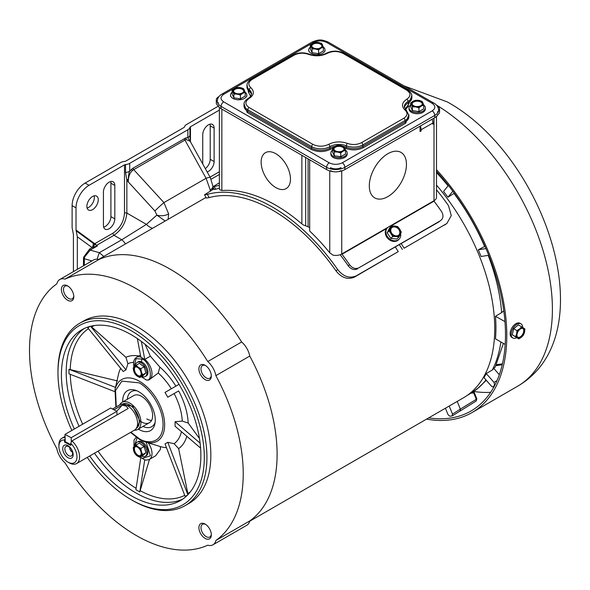 <?xml version="1.0" encoding="UTF-8"?>
<svg xmlns="http://www.w3.org/2000/svg" width="590" height="590" viewBox="0 0 590 590"><rect width="100%" height="100%" fill="white"/><g stroke="black" fill="none" stroke-linecap="round" stroke-linejoin="round"><path stroke-width="0.89" d="M116.982 414.94L116.864 411.333L110.662 408.037L64.981 434.41L65.232 441.718L70.756 444.654M71.331 442.124L71.183 437.706L64.981 434.41M116.864 411.333L71.183 437.706M387.881 196.595A26.262 15.163 -60 0 1 374.746 197.893A26.262 15.163 -60 0 1 370.719 176.853A26.262 15.163 -60 0 1 387.881 153.71A26.262 15.163 -60 0 1 401.008 152.404A26.262 15.163 -60 0 1 405.035 173.453A26.262 15.163 -60 0 1 387.881 196.595A26.262 15.163 -60 0 1 374.746 197.893A26.262 15.163 -60 0 1 370.719 176.853A26.262 15.163 -60 0 1 387.881 153.71A26.262 15.163 -60 0 1 401.008 152.404A26.262 15.163 -60 0 1 405.035 173.453A26.262 15.163 -60 0 1 387.881 196.595M290.464 179.102A20.731 11.97 60 0 1 286.172 188.594A20.731 11.97 60 0 1 270.191 183.04A20.731 11.97 60 0 1 261.141 162.169A20.731 11.97 60 0 1 265.434 152.677A20.731 11.97 60 0 1 281.415 158.231A20.731 11.97 60 0 1 290.464 179.102A20.731 11.97 -120 0 0 281.415 158.231A20.731 11.97 -120 0 0 265.434 152.677A20.731 11.97 -120 0 0 261.141 162.169A20.731 11.97 -120 0 0 270.191 183.04A20.731 11.97 -120 0 0 286.172 188.594A20.731 11.97 -120 0 0 290.464 179.102M219.369 107.424L219.369 188.232A8.481 4.897 0 0 0 219.79 189.759L221.855 190.518A154.809 89.378 60 0 1 301.874 223.935L303.629 225.092A8.481 4.897 180 0 0 304.344 225.306L305.672 225.83A154.809 122.093 24.9 0 1 308.105 226.767L308.105 158.887M219.369 182.76L212.879 186.853L214.295 186.632A157.759 91.081 60 0 1 219.369 185.349M309.684 159.802L309.684 231.015A154.809 89.378 60 0 1 329.758 252.815L333.099 255.182A8.481 4.897 0 0 0 341.743 253.988L342.001 254.261A157.759 91.081 60 0 1 349.56 264.726C352.355 268.236 355.453 269.276 358.845 267.831L440.428 220.726C443.37 218.521 443.754 215.483 441.571 211.604A157.759 91.081 -120 0 0 434.011 201.138L434.011 200.725A8.481 4.897 0 0 0 436.497 197.259L436.497 116.451M219.369 188.269A154.809 89.378 -120 0 0 215.638 189.25L214.295 186.632M210.217 190.998L210.21 189.906A9.211 4.816 -3.1 0 0 212.879 186.846L214.222 189.471L215.638 189.25M433.879 118.192L433.879 123.612L432.839 124.21L432.839 123.008A8.481 4.897 -120 0 0 432.087 119.224M420.065 126.172L420.065 131.585L421.113 130.987L421.113 129.778A8.481 4.897 60 0 0 420.36 126.002M309.684 227.718L308.105 226.767M421.113 129.778L432.839 123.008L433.879 123.612M349.56 264.726L348.218 265.795A154.809 89.378 60 0 0 340.88 255.64A3.341 1.932 60 0 1 340.283 254.666M439.085 221.796L358.845 267.831M421.113 130.987L420.065 130.383M348.218 265.795C351.021 269.313 354.111 270.345 357.503 268.9M140.796 457.744L135.877 489.678L139.793 491.935L144.727 459.846M149.506 459.337L139.793 491.935M187.863 494.73L167.789 442.308L165.023 443.901L185.135 496.426L187.9 494.826L187.841 493.594L178.645 448.629A52.798 30.481 -120 0 0 186.809 436.275M137.359 338.564L140.833 357.156L144.749 359.413L150.339 356.176L145.066 344.317M148.245 380.13L149.329 379.687A12.899 7.449 60 0 1 148.245 380.13L145.973 379.827A38.461 22.206 -120 0 0 142.227 377.364A38.461 22.206 -120 0 0 141.106 376.745M136.364 535.55A151.129 87.254 60 0 1 64.974 462.759A15.665 9.042 60 0 1 56.846 448.68A151.129 87.254 60 0 1 56.846 283.812A15.665 9.042 60 0 1 59.774 279.498A15.665 9.042 60 0 1 64.974 279.122A151.129 87.254 60 0 1 207.754 361.552A15.665 9.042 60 0 1 215.881 375.631A151.129 87.254 60 0 1 215.881 540.499A15.665 9.042 60 0 1 212.953 544.813A15.665 9.042 60 0 1 207.754 545.19A151.129 87.254 60 0 1 136.364 535.55M185.113 505.63L189.021 503.373A105.33 60.814 -120 0 0 205.173 418.974A105.33 60.814 -120 0 0 136.364 326.159A105.33 60.814 -120 0 0 83.699 320.938L79.79 323.195A105.33 60.814 60 0 1 132.455 328.416A105.33 60.814 60 0 1 206.928 457.412A105.33 60.814 60 0 1 185.113 505.63A105.33 60.814 60 0 1 132.455 500.409A105.33 60.814 60 0 1 132.448 500.409L131.15 499.656A103.486 59.745 60 0 1 87.239 457.405M205.121 365.291A8.776 5.067 -120 0 0 198.911 368.875A8.776 5.067 -120 0 0 205.121 379.621A8.776 5.067 -120 0 0 211.323 376.044A8.776 5.067 -120 0 0 205.121 365.291L205.121 365.291M205.659 365.63A7.316 4.226 -120 0 0 202.495 365.527A7.316 4.226 -120 0 0 201.374 371.39A7.316 4.226 -120 0 0 206.153 377.836A7.316 4.226 -120 0 0 209.811 378.197A7.316 4.226 -120 0 0 211.301 375.402M67.607 285.899A8.776 5.067 -120 0 0 61.397 289.483A8.776 5.067 -120 0 0 67.607 300.229A8.776 5.067 -120 0 0 73.809 296.645A8.776 5.067 -120 0 0 67.607 285.899L67.607 285.899M68.145 286.239A7.316 4.226 -120 0 0 64.981 286.135A7.316 4.226 -120 0 0 63.86 291.991A7.316 4.226 -120 0 0 68.639 298.437A7.316 4.226 -120 0 0 72.297 298.798A7.316 4.226 -120 0 0 73.787 296.01M205.659 524.422A7.316 4.226 -120 0 0 202.495 524.318A7.316 4.226 -120 0 0 200.983 527.667A7.316 4.226 -120 0 0 206.153 536.62A7.316 4.226 -120 0 0 209.811 536.981A7.316 4.226 -120 0 0 211.301 534.193M198.911 527.667A8.776 5.067 -120 0 0 205.121 538.412A8.776 5.067 -120 0 0 211.323 534.828A8.776 5.067 -120 0 0 205.121 524.082A8.776 5.067 -120 0 0 198.911 527.667M71.855 430.442A103.486 59.745 60 0 1 57.975 372.917A103.486 59.745 60 0 1 131.15 330.673A103.486 59.745 60 0 1 204.324 457.412A103.486 59.745 60 0 1 131.15 499.656M57.975 372.917L57.975 371.412A105.33 60.814 60 0 1 79.79 323.195M89.71 455.981A98.596 56.928 -120 0 0 131.15 495.674A98.596 56.928 -120 0 0 180.452 500.556A98.596 56.928 -120 0 0 195.563 421.548A98.596 56.928 -120 0 0 131.15 334.655A98.596 56.928 -120 0 0 81.848 329.773A98.596 56.928 -120 0 0 74.333 429.019M115.906 407.071L114.991 389.629A35.57 20.539 60 0 1 139.491 381.302A35.57 20.539 60 0 1 164.477 421.467A35.57 20.539 60 0 1 145.184 441.925L160.31 446.564A12.899 7.449 60 0 1 160.458 449.255L155.649 455.79L149.329 459.44L146.696 460.126L144.875 459.883L140.044 457.11M160.31 446.593A48.837 28.195 -120 0 0 166.469 447.663M167.789 442.308L174.102 443.709L178.645 448.629M200.113 443.164L175.068 421.702L175.068 426.216L200.593 448.09M175.068 421.702L182.288 421.105L188.18 423.03A52.798 30.481 -120 0 0 178.645 390.934L167.789 397.203L178.645 390.934M179.05 384.319L165.023 392.416L167.789 397.203M144.83 359.354A12.899 7.449 60 0 1 151.63 370.608A12.899 7.449 60 0 1 149.329 379.687L158.245 373.028L159.861 367.083L150.339 356.176M138.355 429.092A23.04 13.297 -120 0 0 138.967 429.461A23.04 13.297 -120 0 0 154.846 424.04A23.04 13.297 -120 0 0 138.967 391.841A23.04 13.297 -120 0 0 135.309 390.211A23.04 13.297 -120 0 0 122.691 401.96M136.902 390.801A20.274 11.704 -120 0 0 127.307 399.297M141.578 421.939A15.665 9.042 -120 0 0 149.41 422.713A15.665 9.042 -120 0 0 151.807 410.161A15.665 9.042 -120 0 0 141.578 396.355A15.665 9.042 -120 0 0 133.738 395.58L122.012 402.351A15.665 9.042 -120 0 0 119.726 404.865M215.881 540.499L249.762 520.933A151.129 87.254 -120 0 0 249.762 356.065L215.881 375.631M212.953 544.813L246.834 525.248A15.665 9.042 -120 0 0 249.762 520.933A151.129 87.254 60 0 0 249.762 356.065A15.665 9.042 -120 0 0 241.635 341.994L207.754 361.552M59.774 279.498L93.655 259.932A15.665 9.042 -120 0 1 98.855 259.556A151.129 87.254 60 0 1 170.245 269.202A151.129 87.254 60 0 1 241.635 341.994A151.129 87.254 -120 0 0 98.855 259.556L64.974 279.122M133.561 362.304A46.278 26.72 -120 0 0 127.905 363.698L125.921 357.304L91.575 326.853L90.536 326.181L87.77 327.782L123.199 371.457L125.965 369.864L90.595 326.263M117.565 380.941L68.986 369.296L68.986 373.809L114.63 391.561M199.464 438.532L188.18 423.03M115.5 387.387L68.986 369.296M120.662 368.33A48.837 28.195 -120 0 0 118.406 374.65L114.991 389.629M141.379 341.44L144.749 359.413M127.905 363.698L125.965 369.864M142.057 357.695L141.482 361.869M142.972 426.43A20.274 11.704 -120 0 0 155.126 422.366M146.785 418.93A15.665 9.042 -120 0 0 151.564 420.434M323.357 47.104A8.142 4.705 180 0 1 325.002 49.929A8.142 4.705 180 0 1 322.612 53.255A8.142 4.705 180 0 1 313.74 54.28A8.142 4.705 180 0 1 308.71 49.929A8.142 4.705 180 0 1 310.325 47.119M313.231 43.638A5.118 2.957 180 0 1 318.814 42.996A5.118 2.957 180 0 1 321.97 45.725A5.118 2.957 180 0 1 320.473 47.82A5.118 2.957 180 0 1 314.898 48.461A5.118 2.957 180 0 1 311.734 45.725A5.118 2.957 180 0 1 313.231 43.638M321.956 45.991A5.118 2.957 0 0 0 318.6 43.476A5.118 2.957 0 0 0 313.231 44.162A5.118 2.957 0 0 0 311.756 45.991M323.379 50.939L318.6 53.697L312.073 52.687L310.325 48.926L310.325 45.142L312.715 43.336L315.104 42.384L318.371 42.465L321.631 43.395L323.379 47.163L323.379 50.939M312.073 52.687L312.073 48.911L310.325 45.142M318.6 53.697L318.6 49.921L315.34 48.992L312.073 48.911M323.379 47.163L320.99 48.114L318.6 49.921M322.509 44.855A5.848 3.378 180 0 1 320.99 48.114A5.848 3.378 180 0 1 315.34 48.992A5.848 3.378 180 0 1 311.203 46.603A5.848 3.378 180 0 1 312.715 43.336A5.848 3.378 180 0 1 318.371 42.465A5.848 3.378 180 0 1 322.509 44.855M245.167 92.246A8.142 4.705 180 0 1 246.804 95.078A8.142 4.705 180 0 1 244.422 98.397A8.142 4.705 180 0 1 235.543 99.422A8.142 4.705 180 0 1 230.52 95.078A8.142 4.705 180 0 1 232.136 92.261M235.041 88.78A5.118 2.957 180 0 1 240.624 88.139A5.118 2.957 180 0 1 243.781 90.875A5.118 2.957 180 0 1 242.284 92.962A5.118 2.957 180 0 1 236.701 93.604A5.118 2.957 180 0 1 233.544 90.875A5.118 2.957 180 0 1 235.041 88.78M243.758 91.133A5.118 2.957 0 0 0 240.41 88.618A5.118 2.957 0 0 0 235.041 89.304A5.118 2.957 0 0 0 233.559 91.133M245.189 92.306L245.189 96.082L240.41 98.847L233.883 97.837L232.136 94.068L232.136 90.285L236.915 87.527L240.174 87.608L243.441 88.537L245.189 92.306L242.8 93.257L240.41 95.064L237.151 94.135L233.883 94.053L232.136 90.285M233.883 97.837L233.883 94.053M240.41 98.847L240.41 95.064M233.013 91.745A5.848 3.378 180 0 1 234.525 88.485A5.848 3.378 180 0 1 240.174 87.608A5.848 3.378 180 0 1 244.312 89.997A5.848 3.378 180 0 1 242.8 93.257A5.848 3.378 180 0 1 237.151 94.135A5.848 3.378 180 0 1 233.013 91.745M472.848 391.967A150.797 87.062 -120 0 0 473.918 391.273A150.797 87.062 -120 0 0 477.413 388.722L486.285 380.292M494.206 386.384L493.211 387.018L491.691 386.457L483.955 377.63A150.966 87.158 -120 0 0 486.241 373.544L492.311 370.004L495.261 366.951L503.381 343.41M505.188 344.405A1.844 1.062 60 0 1 504.856 344.265L495.482 338.852A150.966 87.158 -120 0 0 495.482 316.277L504.959 321.631M488.232 255.455A150.811 87.069 60 0 1 501.633 312.597L495.482 316.277M488.719 255.278L481.064 256.488A150.966 87.158 -120 0 0 478.298 249.791L484.95 246.303M454.285 193.196L447.943 197.207A150.966 87.158 -120 0 0 443.525 191.47L448.4 185.444M501.633 312.597L503.794 310.864M447.943 197.207L452.825 191.212M478.298 249.791L485.931 248.567M486.241 373.544L493.978 382.364L497.031 380.543M499.317 374.716L494.014 368.676M494.28 386.251L493.424 386.782L494.582 384.709L493.978 382.364M449.189 406.053L452.508 414.092L460.362 409.113L457.191 401.429M445.406 408.236L448.083 414.726L449.868 416.245L452.346 415.832L476.115 401.082L476.845 398.81L476.3 399.327L473.659 392.925L470.864 393.183M452.102 415.921L452.508 414.092M476.115 401.082L476.3 399.327L460.392 409.091L460.193 410.854M502.223 364.768L495.932 365.638M494.582 384.709L495.29 384.282M473.49 391.553L474.205 392.409L473.659 392.925L472.907 391.45M460.392 409.091L460.089 410.906M521.014 323.873L519.989 323.276A8.142 4.705 120 0 0 515.918 323.681A8.142 4.705 120 0 0 510.593 330.857A8.142 4.705 120 0 0 511.847 337.384L512.872 337.981A8.142 4.705 -60 0 1 511.619 331.455A8.142 4.705 -60 0 1 516.943 324.271A8.142 4.705 -60 0 1 521.014 323.873A8.142 4.705 -60 0 1 522.703 327.413M516.707 337.701A8.142 4.705 -60 0 1 512.872 337.981M520.587 328.844A5.118 2.957 -60 0 1 523.146 328.593A5.118 2.957 -60 0 1 523.927 332.694A5.118 2.957 -60 0 1 520.587 337.207A5.118 2.957 -60 0 1 518.02 337.458A5.118 2.957 -60 0 1 517.238 333.357A5.118 2.957 -60 0 1 520.587 328.844M517.806 337.31A5.118 2.957 120 0 0 520.129 336.942A5.118 2.957 120 0 0 523.411 332.642A5.118 2.957 120 0 0 522.902 328.483M518.787 338.903L512.282 334.825L513.706 328.733L518.367 324.839L524.879 328.918L524.532 332.177L523.448 335.009L521.486 337.17L518.787 338.903L515.549 336.713L516.634 333.881L516.98 330.621L513.706 328.733M512.282 334.825L515.549 336.713M516.98 330.621L519.679 328.888L521.641 326.727M516.634 333.881A5.848 3.378 -60 0 1 519.679 328.888A5.848 3.378 -60 0 1 523.625 328.033A5.848 3.378 -60 0 1 524.532 332.177A5.848 3.378 -60 0 1 521.486 337.17A5.848 3.378 -60 0 1 517.541 338.018A5.848 3.378 -60 0 1 516.634 333.881M387.431 227.821L386.834 228.448A8.142 6.556 43.8 0 0 387.527 238.139A8.142 6.556 43.8 0 0 397.402 240.654A8.142 6.556 43.8 0 0 398.589 239.724L399.179 239.105A8.142 6.556 -136.2 0 1 397.992 240.034A8.142 6.556 -136.2 0 1 388.124 237.519A8.142 6.556 -136.2 0 1 387.431 227.821A8.142 6.556 -136.2 0 1 388.618 226.899A8.142 6.556 -136.2 0 1 391.347 226.11M398.877 237.055L396.03 236.524A5.848 4.713 -136.2 0 1 391.133 233.441A5.848 4.713 -136.2 0 1 390.521 228.175A5.848 4.713 -136.2 0 1 394.806 226A5.848 4.713 -136.2 0 1 399.703 229.09A5.848 4.713 -136.2 0 1 400.315 234.348A5.848 4.713 -136.2 0 1 398.788 235.985A5.848 4.713 -136.2 0 1 396.03 236.524L392.756 236.45L389.083 230.882L391.531 225.918L397.653 226.531L401.325 232.099L398.877 237.055L396.981 239.031L390.86 238.426L387.188 232.858L389.636 227.902L391.531 225.918M392.475 227.135A5.118 4.123 -136.2 0 1 398.678 228.714A5.118 4.123 -136.2 0 1 399.113 234.813A5.118 4.123 -136.2 0 1 398.368 235.395A5.118 4.123 -136.2 0 1 392.158 233.81A5.118 4.123 -136.2 0 1 391.731 227.718A5.118 4.123 -136.2 0 1 392.475 227.135M398.98 234.945A5.118 4.123 43.8 0 0 398.339 228.898A5.118 4.123 43.8 0 0 392.21 227.408A5.118 4.123 43.8 0 0 391.598 227.858M400.617 233.729A8.142 6.556 -136.2 0 1 399.179 239.105M387.188 232.858L389.083 230.882M390.86 238.426L392.756 236.45M121.651 404.143L132.743 406.274L140.051 421.334L135.943 428.9M113.973 409.799L121.983 405.175L126.172 406.09L128.192 408.472L71.958 440.937A14.632 8.444 60 0 1 76.56 463.57A14.632 8.444 60 0 1 69.244 462.848L67.946 462.095A12.788 7.382 60 0 1 58.904 446.438A12.788 7.382 60 0 1 64.494 440.015L64.568 442.087L65.232 441.704M76.56 463.57L134.557 430.088A14.632 8.444 -120 0 0 136.799 418.369A14.632 8.444 -120 0 0 127.241 405.477A14.632 8.444 -120 0 0 119.925 404.755L112.52 409.025M67.946 457.678A7.375 4.255 60 0 1 62.732 448.643A7.375 4.255 60 0 1 67.946 445.634A7.375 4.255 60 0 1 73.16 454.669A7.375 4.255 60 0 1 67.946 457.678M68.728 446.748A5.458 3.149 -120 0 0 67.349 446.247A5.458 3.149 -120 0 0 64.93 449.823A5.458 3.149 -120 0 0 68.728 455.657A5.458 3.149 -120 0 0 72.334 454.875A5.458 3.149 -120 0 0 68.728 446.748M69.878 447.618A2.906 1.674 -120 0 0 71.855 451.77A2.906 1.674 -120 0 0 72.408 451.999M134.358 430.206A15.665 9.042 -120 0 0 137.677 429.483A15.665 9.042 -120 0 0 140.081 416.931A15.665 9.042 -120 0 0 129.844 403.125A15.665 9.042 -120 0 0 122.012 402.351M58.904 446.438L58.904 444.934A14.632 8.444 60 0 1 61.935 438.237A14.632 8.444 60 0 1 65.084 437.566M71.958 440.937L70.712 443.311A12.788 7.382 60 0 1 76.877 458.43A12.788 7.382 60 0 1 67.946 462.095M65.129 438.805L64.494 440.015M70.712 443.311L70.778 445.384L64.568 442.087M116.621 411.2A27.642 16.586 118 0 0 121.983 405.175M436.497 169.699A168.172 97.092 60 0 1 471.963 412.587A168.172 97.092 60 0 1 426.548 419.121M428.701 417.875A166.328 96.03 -120 0 0 471.041 410.987A166.328 96.03 -120 0 0 436.497 171.351M213.912 188.866L204.546 194.796L207.378 194.339A154.809 89.378 60 0 1 337.716 269.593C343.306 276.629 349.472 278.723 356.22 275.862L398.25 251.598A154.809 89.378 -120 0 0 395.366 247.04M401.229 243.655A154.809 89.378 60 0 1 404.113 248.213L446.888 223.47L451.269 215.564L448.481 205.637A154.809 89.378 -120 0 0 436.497 189.788M337.716 269.593L335.961 270.825C341.558 277.861 347.731 279.948 354.472 277.094L398.25 251.598M335.961 270.825A151.129 87.254 -120 0 0 209.133 197.598L207.378 194.339M204.546 194.796L206.286 198.041L209.133 197.598M404.113 248.213L446.888 223.47M399.378 244.725A151.129 87.254 60 0 1 402.365 249.445M249.688 521.236L463.438 397.822A151.129 87.254 -120 0 0 436.497 185.127M145.273 456.291L146.298 455.701A8.142 4.705 -120 0 0 147.544 449.174A8.142 4.705 -120 0 0 142.227 441.999A8.142 4.705 -120 0 0 138.156 441.593L137.131 442.183A8.142 4.705 60 0 1 141.202 442.589A8.142 4.705 60 0 1 146.519 449.764A8.142 4.705 60 0 1 145.273 456.291A8.142 4.705 60 0 1 141.703 456.151M137.559 455.524A5.118 2.957 60 0 1 134.218 451.011A5.118 2.957 60 0 1 134.999 446.91A5.118 2.957 60 0 1 137.559 447.161A5.118 2.957 60 0 1 140.907 451.675A5.118 2.957 60 0 1 140.118 455.775A5.118 2.957 60 0 1 137.559 455.524M135.235 446.792A5.118 2.957 -120 0 0 134.734 450.952A5.118 2.957 -120 0 0 138.016 455.259A5.118 2.957 -120 0 0 140.339 455.627M135.449 445.516A8.142 4.705 60 0 1 137.131 442.183M136.106 444.978L139.373 443.09L144.115 446.549L145.936 452.7L143.023 455.392L139.756 457.279L137.013 455.76L135.014 453.821L133.738 450.959L133.192 447.67L136.106 444.978L138.104 446.918L140.84 448.437L144.115 446.549M145.936 452.7L142.662 454.588L139.756 457.279M140.84 448.437L141.386 451.726L142.662 454.588M138.104 446.918A5.848 3.378 60 0 1 141.386 451.726A5.848 3.378 60 0 1 140.84 456.144A5.848 3.378 60 0 1 137.013 455.76A5.848 3.378 60 0 1 133.738 450.959A5.848 3.378 60 0 1 134.277 446.534A5.848 3.378 60 0 1 138.104 446.918M330.54 168.873L330.54 167.626A7.375 4.255 0 0 0 340.961 167.626L340.961 168.873M437.397 111.945A7.375 4.255 0 0 0 439.557 108.936A7.375 4.255 0 0 0 437.397 105.927L436.976 105.684M323.792 40.548A7.375 4.255 0 0 0 316.432 40.548M218.89 96.657L218.462 96.9A7.375 4.255 0 0 0 216.301 99.909A7.375 4.255 0 0 0 218.462 102.918M330.54 170.635A7.375 4.255 0 0 0 340.961 170.635M216.301 99.909L216.301 102.918A7.375 4.255 0 0 0 218.462 105.927M437.397 114.962A7.375 4.255 0 0 0 439.557 111.945L439.557 108.936M409.054 107.83L409.054 109.017A8.142 4.705 0 0 0 414.084 113.361A8.142 4.705 0 0 0 422.956 112.336A8.142 4.705 0 0 0 425.346 109.017L425.346 107.83A8.142 4.705 180 0 1 422.956 111.156A8.142 4.705 180 0 1 414.084 112.174A8.142 4.705 180 0 1 409.054 107.83A8.142 4.705 180 0 1 410.67 105.02M423.723 105.064L421.334 106.016A5.848 3.378 180 0 1 415.685 106.886A5.848 3.378 180 0 1 411.547 104.496A5.848 3.378 180 0 1 413.059 101.237A5.848 3.378 180 0 1 418.716 100.359A5.848 3.378 180 0 1 421.334 101.237A5.848 3.378 180 0 1 422.853 102.749L423.723 105.064L423.723 108.84L418.952 111.599L412.425 110.588L410.67 106.82L410.67 103.044L413.059 101.237L415.449 100.285L418.716 100.359L421.975 101.296L422.853 102.749A5.848 3.378 180 0 1 421.334 106.016L418.952 107.823L415.685 106.886L412.425 106.812L410.67 103.044M413.583 101.532A5.118 2.957 180 0 1 419.158 100.897A5.118 2.957 180 0 1 422.322 103.626A5.118 2.957 180 0 1 420.818 105.713A5.118 2.957 180 0 1 415.242 106.355A5.118 2.957 180 0 1 412.078 103.626A5.118 2.957 180 0 1 413.583 101.532M422.3 103.892A5.118 2.957 0 0 0 418.944 101.369A5.118 2.957 0 0 0 413.583 102.063A5.118 2.957 0 0 0 412.1 103.892M423.709 104.998A8.142 4.705 180 0 1 425.346 107.83M412.425 110.588L412.425 106.812M418.952 111.599L418.952 107.823M145.273 376.538L146.298 375.948A8.142 4.705 -120 0 0 147.544 369.421A8.142 4.705 -120 0 0 142.227 362.245A8.142 4.705 -120 0 0 138.156 361.84L137.131 362.43A8.142 4.705 60 0 1 141.202 362.835A8.142 4.705 60 0 1 146.519 370.011A8.142 4.705 60 0 1 145.273 376.538A8.142 4.705 60 0 1 141.703 376.398M140.84 368.684L141.386 371.973A5.848 3.378 60 0 1 140.84 376.391A5.848 3.378 60 0 1 137.013 376.007A5.848 3.378 60 0 1 133.738 371.206A5.848 3.378 60 0 1 133.421 369.2A5.848 3.378 60 0 1 134.277 366.781L136.106 365.225L138.104 367.164L140.84 368.684L144.115 366.796L145.936 372.946L143.023 375.638L139.756 377.526L137.013 376.007L135.014 374.067L133.281 368.89L133.192 367.917L134.277 366.781A5.848 3.378 60 0 1 138.104 367.164A5.848 3.378 60 0 1 141.386 371.973L142.662 374.834L139.756 377.526M137.559 375.771A5.118 2.957 60 0 1 134.218 371.257A5.118 2.957 60 0 1 134.999 367.15A5.118 2.957 60 0 1 137.559 367.408A5.118 2.957 60 0 1 140.907 371.921A5.118 2.957 60 0 1 140.118 376.022A5.118 2.957 60 0 1 137.559 375.771M135.235 367.039A5.118 2.957 -120 0 0 134.734 371.199A5.118 2.957 -120 0 0 138.016 375.506A5.118 2.957 -120 0 0 140.339 375.874M135.449 365.756A8.142 4.705 60 0 1 137.131 362.43M136.106 365.225L139.373 363.329L144.115 366.796M145.936 372.946L142.662 374.834M109.128 182.163A8.046 4.646 120 0 0 103.434 192.016L103.434 225.461A8.046 4.646 120 0 0 105.101 229.141A8.046 4.646 120 0 0 111.303 226.988A8.046 4.646 120 0 0 114.814 218.89L114.814 185.444A8.046 4.646 120 0 0 113.147 181.764A8.046 4.646 120 0 0 109.128 182.163M92.571 209.634A8.046 4.646 120 0 0 97.829 202.547A8.046 4.646 120 0 0 96.598 196.094A8.046 4.646 120 0 0 92.571 196.492A8.046 4.646 120 0 0 87.32 203.587A8.046 4.646 120 0 0 88.552 210.033A8.046 4.646 120 0 0 92.571 209.634M94.135 195.843A8.046 4.646 -60 0 1 88.662 207.378A8.046 4.646 -60 0 1 87.106 208.027M207.179 171.97A8.046 4.646 120 0 0 214.118 161.557L214.118 128.111A8.046 4.646 120 0 0 212.452 124.431A8.046 4.646 120 0 0 208.425 124.829A8.046 4.646 120 0 0 202.739 134.682L202.739 163.954M73.418 271.621L73.418 234.518L72.113 227.747L72.113 205.622L76.022 207.879L76.022 230.004L77.327 236.774L77.327 269.365M77.327 236.774L92.136 247.608A6.453 5.258 -53.8 0 0 93.257 243.338L76.184 230.852M76.022 207.879A18.43 10.642 -60 0 1 89.053 185.304L124.49 164.853A1.844 1.062 180 0 1 125.53 164.551L125.53 172.464L126.85 180.031L128.384 182.015L128.347 178.977L126.85 180.031L126.85 213.064C125.95 222.43 121.673 229.834 114.017 235.299L96.664 245.315L94.54 243.508A0.922 0.752 -56.7 0 0 94.393 244.172L93.257 243.338A0.922 0.752 -53.8 0 1 93.419 242.726L76.022 230.004M218.256 106.2L186.551 124.505A7.375 4.255 180 0 0 184.464 126.916A1.844 1.062 180 0 1 183.94 127.514L125.795 161.085A1.844 1.062 180 0 1 124.748 161.387A7.375 4.255 180 0 0 120.581 162.597L85.144 183.048A18.43 10.642 120 0 0 72.113 205.622M110.684 181.514A8.046 4.646 -60 0 1 110.905 183.188L110.905 216.633A8.046 4.646 -60 0 1 103.656 227.135M96.664 246.229A6.453 1.099 -82.5 0 0 96.62 245.388L96.546 245.359A0.922 0.494 -46 0 0 96.664 245.315L97.498 245.875L92.136 247.608L89.651 249.039L83.684 257.048L83.47 258.892A0.922 0.531 180 0 1 84.355 258.752L84.355 265.301M89.651 249.039A0.922 0.531 -120 0 0 90.189 250.094L84.532 257.107L84.355 258.752L91.966 260.913M93.191 247.24A6.453 3.938 -39 0 0 94.393 244.172L94.784 244.422A0.922 0.745 105.7 0 1 94.843 243.641L112.941 233.19A1.844 1.062 -120 0 0 114.017 235.299L121.754 239.761L146.431 224.37L156.859 215.107A9.211 4.963 -4.4 0 0 168.637 213.912L163.931 202.606L133.724 169.64L132.403 170.554C129.52 173.342 128.185 177.162 128.384 182.015L154.912 210.969A9.211 0.531 -42.5 0 1 163.931 202.606L206.087 178.269L210.21 189.906M124.49 164.853L124.49 213.189A1.844 1.062 180 0 1 126.85 213.064L146.431 224.37A11.055 8.186 -137.1 0 0 152.574 228.293M212.887 186.772A9.211 4.816 -3.1 0 0 212.916 186.256L210.409 177.811L190.245 141.386L186.226 139.483A1.844 1.291 74 0 1 185.946 137.839L187.849 137.691A7.375 4.255 0 0 0 189.936 135.287L189.936 127.366A7.375 4.255 180 0 1 187.849 129.771L129.704 163.349A7.375 4.255 180 0 1 125.53 164.551M189.936 127.366A1.844 1.062 180 0 1 190.459 126.761L219.369 110.072M209.988 124.18A8.046 4.646 -60 0 1 210.21 125.854L210.21 159.3A8.046 4.646 -60 0 1 205.327 168.622M219.369 128.775A8.046 4.646 120 0 0 219.369 130.951M97.217 259.231A7.375 0.9 -74.2 0 1 99.356 252.69L90.189 250.094L97.498 245.875L96.62 245.388A0.922 0.376 -56.5 0 0 96.694 245.337M96.546 245.359L94.784 244.422M125.53 172.464A7.375 4.255 0 0 0 129.704 171.262L129.704 163.349M128.347 178.977C128.532 175.208 128.981 172.641 129.704 171.262L131.607 169.212A1.844 0.774 -131 0 0 132.403 170.554M190.415 141.733L189.936 135.287M103.796 256.451L99.356 252.69L121.754 239.761A11.055 6.387 -120 0 1 125.471 243.936M165.171 221.021L156.859 215.107L154.912 210.969M185.946 137.839L133.17 168.084A1.844 1.062 -120 0 0 133.724 169.64L184.935 140.073L206.087 178.269A9.211 2.05 151 0 1 210.409 177.811M184.382 138.517A1.844 1.062 -120 0 0 184.935 140.073L186.226 139.483M187.849 129.771L187.849 137.691L190.319 141.526M168.637 213.912L168.135 219.31M212.916 186.256L212.931 186.706M250.639 96.347L248.508 92.283L247.011 84.812M249.091 98.478C254.12 95.093 254.688 91.465 250.78 87.615C247.852 84.724 248.279 82.01 252.055 79.466L294.344 55.047C298.747 52.871 303.452 52.628 308.459 54.317C315.134 56.566 321.41 56.242 327.28 53.336C332.495 50.902 337.701 50.902 342.915 53.336L406.775 90.204C410.994 93.213 410.994 96.222 406.775 99.231C401.738 102.623 401.178 106.244 405.079 110.101C408.007 112.992 407.587 115.706 403.811 118.251L361.523 142.662C357.12 144.845 352.414 145.088 347.407 143.4C340.725 141.143 334.456 141.475 328.586 144.373C323.372 146.814 318.158 146.814 312.943 144.373L249.091 107.513C244.872 104.496 244.872 101.487 249.091 98.478A1.844 1.062 60 0 0 248.169 98.39C245.241 100.337 243.854 102.372 244.009 104.496L244.009 106.001A12.899 7.449 0 0 0 247.785 111.274A0.922 0.531 -60 0 1 247.136 112.402L244.046 103.833M332.48 148.356L330.54 149.27C324.021 152.316 317.509 152.316 310.989 149.27L247.136 112.402M244.009 104.496A12.899 7.449 0 0 0 247.785 109.77L311.638 146.637A12.899 7.449 0 0 0 329.884 146.637A12.899 7.449 180 0 1 346.352 145.774L346.352 147.286A12.899 7.449 0 0 0 362.82 146.423A0.922 0.531 -120 0 0 363.477 147.559C357.975 150.288 352.09 150.59 345.829 148.474L344.744 148.083M408.848 114.571L405.765 123.14L363.477 147.559M411.813 95.558L408.73 104.12L405.219 109.135M432.19 110.898C435.708 108.383 435.708 105.876 432.19 103.368L326.631 42.428C322.28 40.393 317.936 40.393 313.592 42.428L223.676 94.341C220.151 96.856 220.151 99.363 223.676 101.864L329.235 162.81C333.586 164.846 337.93 164.846 342.266 162.81L432.19 110.898A3.688 2.131 60 0 1 434.793 115.411L434.793 117.668A12.899 7.449 0 0 0 438.023 114.549M434.793 117.668L344.87 169.581L344.87 167.324L434.793 115.411A12.899 7.449 0 0 0 438.444 111.193M329.235 162.81A3.688 2.131 120 0 0 326.631 167.324L326.631 169.581A12.899 7.449 0 0 0 333.173 171.616M338.328 171.616A12.899 7.449 0 0 0 344.87 169.581M326.631 169.581L221.066 108.641L221.066 106.384L326.631 167.324A12.899 7.449 0 0 0 344.87 167.324A3.688 2.131 60 0 0 342.266 162.81M217.835 105.522A12.899 7.449 0 0 0 221.066 108.641M330.865 152.972L330.865 154.16A8.142 4.705 0 0 0 335.894 158.504A8.142 4.705 0 0 0 344.767 157.486A8.142 4.705 0 0 0 347.156 154.16L347.156 152.972A8.142 4.705 180 0 1 344.767 156.298A8.142 4.705 180 0 1 335.894 157.316A8.142 4.705 180 0 1 330.865 152.972A8.142 4.705 180 0 1 332.48 150.162M332.48 148.186L334.869 146.379L337.259 145.428L340.526 145.509A5.848 3.378 180 0 1 343.144 146.379A5.848 3.378 180 0 1 344.663 147.891L345.534 150.207L343.144 151.158L340.755 152.965L337.495 152.036L334.228 151.954L332.48 148.186L332.48 151.962L334.228 155.731L334.228 151.954M340.526 145.509L343.786 146.438L344.663 147.891A5.848 3.378 180 0 1 343.144 151.158A5.848 3.378 180 0 1 337.495 152.036A5.848 3.378 180 0 1 333.357 149.646A5.848 3.378 180 0 1 334.869 146.379A5.848 3.378 180 0 1 340.526 145.509M335.386 146.681A5.118 2.957 180 0 1 340.968 146.04A5.118 2.957 180 0 1 344.125 148.769A5.118 2.957 180 0 1 342.628 150.856A5.118 2.957 180 0 1 337.052 151.497A5.118 2.957 180 0 1 333.888 148.769A5.118 2.957 180 0 1 335.386 146.681M344.11 149.034A5.118 2.957 0 0 0 340.755 146.519A5.118 2.957 0 0 0 335.386 147.205A5.118 2.957 0 0 0 333.911 149.034M345.511 150.148A8.142 4.705 180 0 1 347.156 152.972M345.534 150.207L345.534 153.983L340.755 156.741L334.228 155.731M340.755 156.741L340.755 152.965M221.855 190.518L221.855 109.091M301.874 223.935L301.874 155.288M434.011 118.118L434.011 200.725M305.672 225.83L305.672 157.486M341.743 170.908L341.743 253.988M341.876 253.914L388.146 227.202M389.12 226.641L433.879 200.799M434.011 201.138L390.617 226.191M386.981 228.293L342.001 254.261M329.758 170.908L329.758 252.815M140.28 490.755A96.31 55.608 -120 0 0 184.729 495.364M187.841 493.594A96.31 55.608 -120 0 0 190.489 491.691M94.474 453.231A98.596 56.928 -120 0 0 135.914 492.923A98.596 56.928 -120 0 0 182.775 499.081M134.1 366.951L136.017 358.654L142.227 359.111C150.022 361.176 153.902 382.615 145.973 379.827M116.26 406.871L115.552 390.514L121.909 381.133L138.967 382.814C146.018 385.764 162.744 403.774 163.076 424.571C162.744 444.985 146.018 443.68 138.967 438.488L130.884 432.212M84.289 328.497A98.596 56.928 -120 0 0 79.097 426.26M130.537 432.411L139.351 439.329L145.184 441.925A35.57 20.539 60 0 1 139.491 439.388M174.102 443.709A46.278 26.72 -120 0 0 181.447 431.681M182.288 421.105A46.278 26.72 -120 0 0 174.102 393.56M171.336 388.773A46.278 26.72 -120 0 0 158.245 373.028M94.547 325.51A96.31 55.608 -120 0 0 91.575 326.853M88.485 328.66A96.31 55.608 -120 0 0 70.254 369.465M70.262 374.311A96.31 55.608 -120 0 0 82.666 424.203M98.043 451.166A96.31 55.608 -120 0 0 136.091 488.321M175.879 386.148A52.798 30.481 -120 0 0 159.861 367.083M138.775 355.991A52.798 30.481 -120 0 0 125.921 357.304M148.26 442.876A12.899 7.449 60 0 1 149.329 459.44M140.435 355.025L136.43 357.341A12.899 7.449 60 0 1 140.818 357.068M146.128 442.212L150.443 455.768L142.227 458.43L140.236 456.999M134.1 446.704L137.079 437.905M492.311 370.004A150.811 87.069 -120 0 0 500.873 341.964M479.36 387.173L471.779 392.638A150.811 87.069 -120 0 0 485.968 379.93M453.953 193.402A150.811 87.069 60 0 1 484.604 246.487M436.497 172.627A150.811 87.069 60 0 1 448.002 185.776M131.784 409.312A13.895 8.024 60 0 1 136.533 417.543M136.482 428.126A13.895 8.024 -120 0 0 139.27 421.356A13.895 8.024 -120 0 0 129.453 404.799A13.895 8.024 -120 0 0 122.587 404.069M490.659 392.298A166.328 96.03 60 0 1 473.659 391.443M436.394 105.013A168.172 97.092 60 0 1 543.899 253.361A168.172 97.092 60 0 1 517.577 386.251L471.963 412.587M356.22 275.862L354.472 277.094M446.136 223.949L444.395 225.181M83.47 258.892L83.47 265.817M94.54 243.508L93.419 242.726M124.49 213.189C123.834 221.7 119.984 228.367 112.941 233.19M89.053 185.304L85.144 183.048M83.684 257.048L84.532 257.107M110.905 183.188L114.814 185.444M114.814 218.89L110.905 216.633M190.459 141.77L190.459 126.761M219.369 171.749L210.033 177.133M133.17 168.084L131.607 169.212M210.21 159.3L214.118 161.557M210.21 125.854L214.118 128.111M219.369 174.47L211.124 179.227M406.775 90.204A1.844 1.062 -60 0 1 407.697 90.115C410.618 92.062 412.004 94.098 411.857 96.222A12.899 7.449 0 0 1 408.081 101.487A1.844 1.062 -120 0 0 406.775 99.231M407.697 90.115L343.837 53.248A1.844 1.062 120 0 0 342.915 53.336M343.837 53.248C338.011 50.438 332.185 50.438 326.358 53.248A1.844 1.062 60 0 1 327.28 53.336M326.358 53.248C321.041 55.895 315.303 56.183 309.145 54.11A1.844 0.856 111.8 0 0 308.459 54.317M309.145 54.11C303.599 52.186 298.363 52.466 293.422 54.959A1.844 1.062 60 0 1 294.344 55.047M293.422 54.959L251.133 79.37A1.844 1.062 60 0 1 252.055 79.466M251.133 79.37C248.191 81.346 246.804 83.389 246.974 85.484A12.899 7.449 0 0 0 249.268 89.724A1.844 1.239 -50.2 0 1 250.78 87.615M246.974 85.484L246.974 86.988A12.899 7.449 0 0 0 249.268 91.229L249.268 89.724A12.899 7.449 180 0 1 251.561 93.965C251.133 95.846 250.005 97.321 248.169 98.39M312.943 144.373A1.844 1.062 -60 0 0 311.638 146.637L311.638 148.142L247.785 111.274L247.785 109.77A1.844 1.062 -60 0 1 249.091 107.513M310.989 149.27A0.922 0.531 -60 0 0 311.638 148.142A12.899 7.449 0 0 0 329.884 148.142L329.884 146.637A1.844 1.062 -120 0 0 328.586 144.373M361.523 142.662A1.844 1.062 -120 0 1 362.82 144.919L405.116 120.508L405.116 122.012L362.82 146.423L362.82 144.919A12.899 7.449 0 0 1 346.352 145.774A1.844 0.856 -68.2 0 1 347.407 143.4M405.079 110.101A1.844 1.239 129.8 0 1 406.259 110.19L408.892 115.242A12.899 7.449 0 0 1 405.116 120.508A1.844 1.062 -120 0 0 403.811 118.251M406.259 110.19L404.298 106.76A12.899 7.449 180 0 1 408.081 101.487L408.081 102.992A12.899 7.449 0 0 0 404.379 107.446M251.488 94.658A12.899 7.449 0 0 0 249.268 91.229A0.922 0.62 -50.2 0 1 248.508 92.283M345.829 148.474A0.922 0.428 -68.2 0 0 346.352 147.286A12.899 7.449 0 0 0 343.83 146.497M334.95 146.335A12.899 7.449 0 0 0 329.884 148.142A0.922 0.531 -120 0 0 330.54 149.27M405.765 123.14A0.922 0.531 -120 0 1 405.116 122.012A12.899 7.449 0 0 0 408.892 116.746L408.892 115.242M408.73 104.12A0.922 0.531 -120 0 1 408.081 102.992A12.899 7.449 0 0 0 411.857 97.726L411.857 96.222M438.569 110.146C438.407 107.151 436.895 104.836 434.026 103.191A3.688 2.131 120 0 0 432.19 103.368M223.676 101.864A3.688 2.131 120 0 0 221.066 106.384A12.899 7.449 0 0 1 217.415 102.159M223.676 94.341A3.688 2.131 -120 0 0 221.833 94.157C218.964 95.809 217.452 98.124 217.29 101.111M313.592 42.428A3.688 2.131 -120 0 0 311.756 42.244L221.833 94.157M326.631 42.428A3.688 2.131 -60 0 1 328.468 42.244C322.9 39.515 317.324 39.515 311.756 42.244M408.73 105.927L405.463 109.423M136.43 357.341L134.52 359.281L133.819 360.977L133.488 363.425L133.93 367.113M133.93 446.866L134.055 440L136.165 437.264M308.71 51.116L308.71 49.929M325.002 51.116L325.002 49.929M230.52 96.259L230.52 95.078M246.804 96.259L246.804 95.078M471.779 392.638L467.369 395.307M474.205 392.409L476.845 398.81M496.397 364.672L502.437 363.846M137.677 429.483L149.41 422.713M61.935 438.237L65.047 436.438M404.091 85.904L447.309 101.93C544.732 155.598 606.373 334.501 517.577 386.251M205.976 197.458L98.559 259.475M212.931 186.949L212.614 189.619M434.026 103.191L328.468 42.244"/></g></svg>
